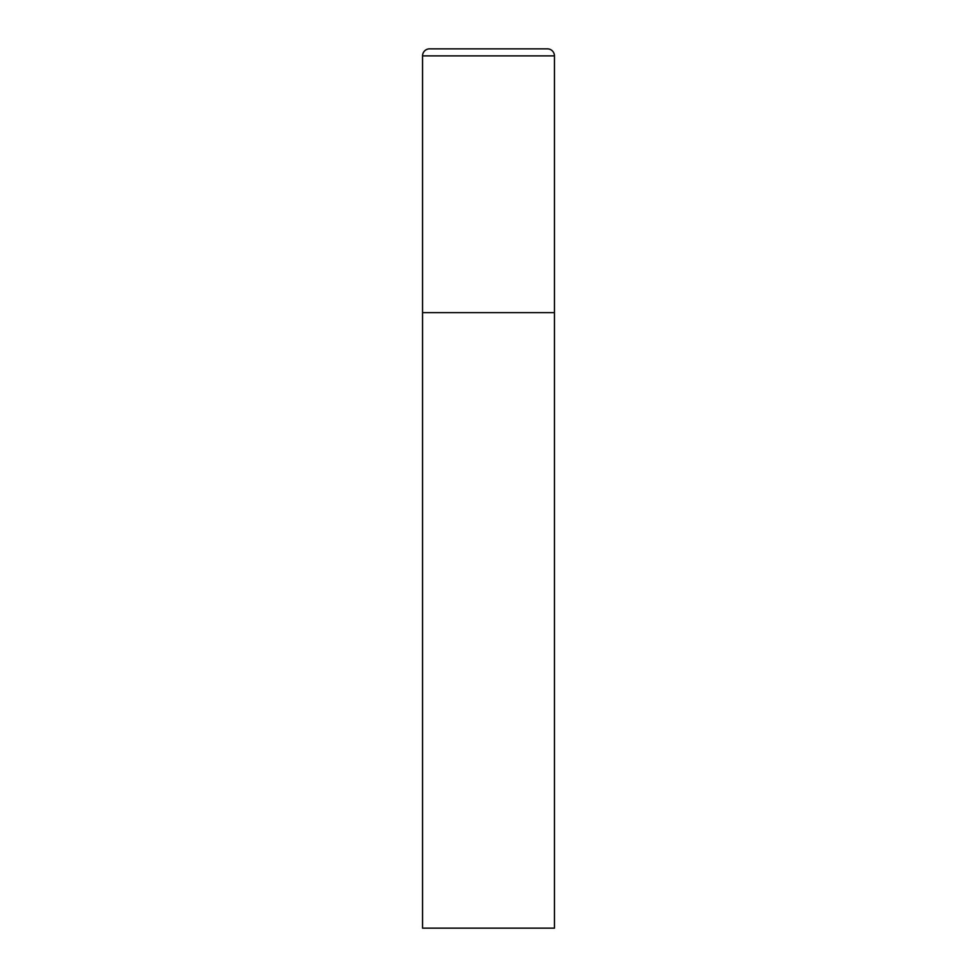 <?xml version="1.0" encoding="UTF-8"?>
<svg xmlns="http://www.w3.org/2000/svg" width="977" height="977" viewBox="0 0 977 977"><rect width="100%" height="100%" fill="white"/><g stroke="black" fill="none" stroke-linecap="round" stroke-linejoin="round"><path stroke-width="1.47" d="M429.587 48.85A7.034 7.034 0 0 0 422.553 55.884L422.553 928.15L554.447 928.15L554.447 312.64L422.553 312.64L554.447 312.64L554.447 55.884A7.034 7.034 0 0 0 547.413 48.85L429.587 48.85L547.413 48.85M422.553 55.884L554.447 55.884"/></g></svg>
